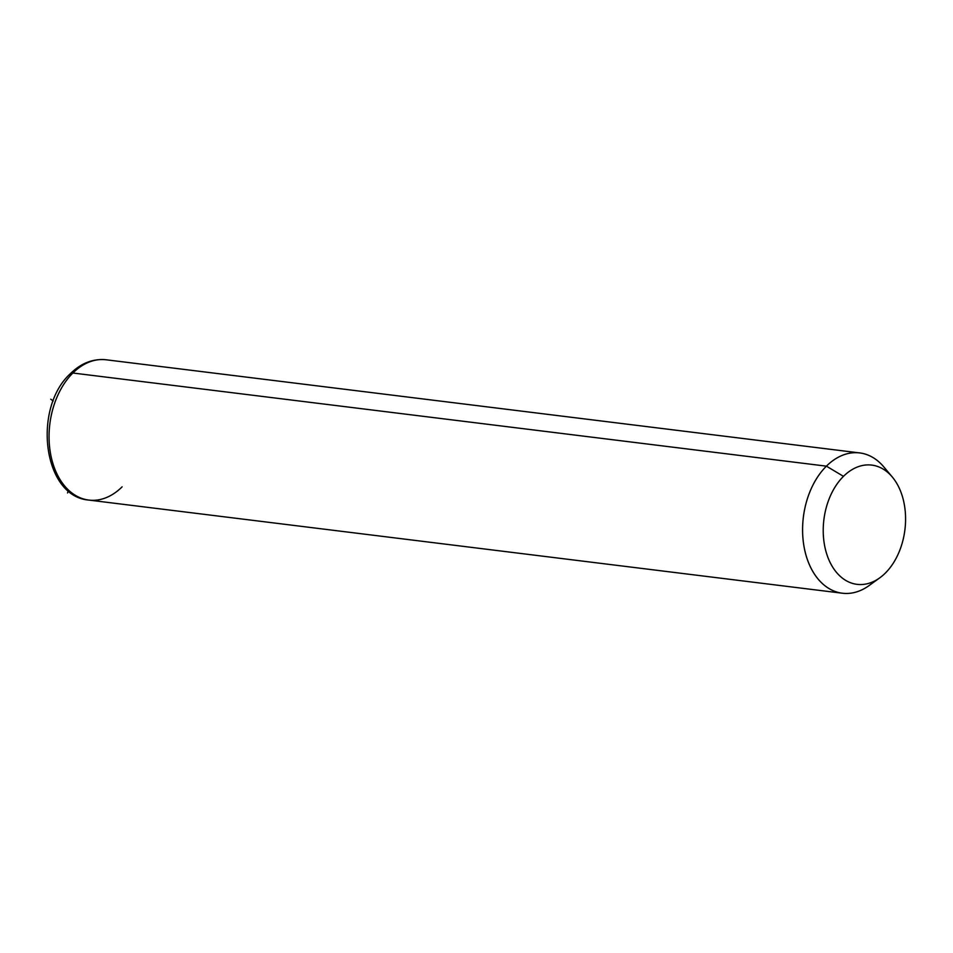 <?xml version="1.0" encoding="UTF-8"?>
<svg xmlns="http://www.w3.org/2000/svg" width="953" height="953" viewBox="0 0 953 953"><rect width="100%" height="100%" fill="white"/><g stroke="black" fill="none" stroke-linecap="round" stroke-linejoin="round"><path stroke-width="1.43" d="M879.833 577.792L869.184 585.499A70.677 48.019 -83 0 1 807.584 560.15A70.677 48.019 -83 0 1 826.406 466.16L843.476 476.345A60.075 40.824 97 0 0 827.478 556.242A60.075 40.824 97 0 0 879.833 577.792A60.075 40.824 97 0 0 885.325 573.098A60.075 40.824 97 0 0 892.294 477.012A60.075 40.824 97 0 0 843.476 476.345L826.406 466.16A70.677 48.019 -83 0 1 883.836 466.934L892.294 477.012M843.476 476.345A60.075 40.824 -83 0 1 899.87 489.508A60.075 40.824 -83 0 1 885.325 573.098A60.075 40.824 -83 0 1 828.931 559.935A60.075 40.824 -83 0 1 843.476 476.345M887.982 472.605A70.677 48.019 97 0 0 859.701 452.925A70.677 48.019 97 0 0 826.406 466.16L72.881 373.016A70.677 48.019 97 0 0 49.806 448.887A70.677 48.019 97 0 0 88.82 500.075A70.677 48.019 -83 0 1 49.806 448.887A70.677 48.019 -83 0 1 72.881 373.016L826.406 466.16A70.677 48.019 97 0 0 803.343 542.031A70.677 48.019 97 0 0 842.357 593.219A70.677 48.019 97 0 0 874.58 581.008M72.881 373.016A70.677 48.019 -83 0 1 106.164 359.781A70.677 48.019 97 0 0 72.881 373.016A7.064 3.919 -134.8 0 0 70.355 373.695A7.064 3.919 45.2 0 1 72.881 373.016M859.701 452.925L106.164 359.781C93.025 358.507 81.088 363.141 70.355 373.695C32.497 407.979 42.73 496.537 88.82 500.075A70.677 48.019 97 0 0 122.115 486.84M53.189 400.987L50.747 399.212M68.354 490.843L67.532 492.939M88.82 500.075L842.357 593.219"/></g></svg>
